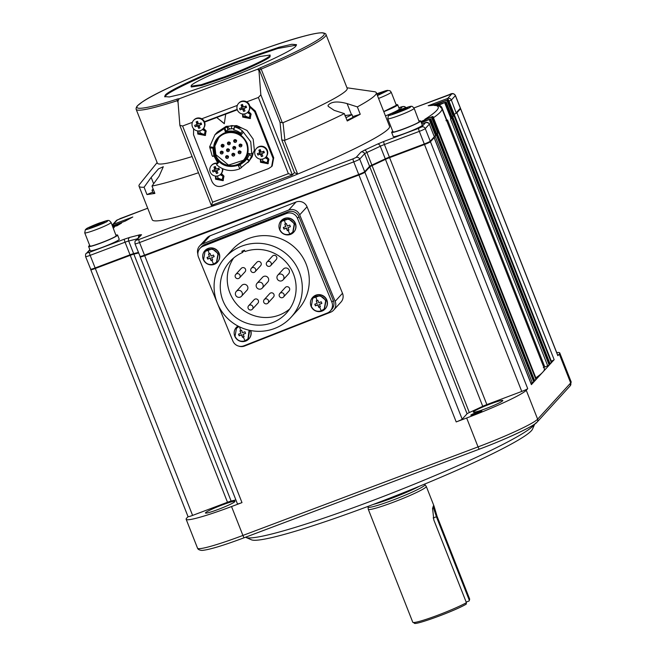 <?xml version="1.0" encoding="UTF-8"?>
<svg xmlns="http://www.w3.org/2000/svg" width="656" height="656" viewBox="0 0 656 656"><rect width="100%" height="100%" fill="white"/><g stroke="black" fill="none" stroke-linecap="round" stroke-linejoin="round"><path stroke-width="0.98" d="M250.518 330.517A8.503 8.339 42.4 0 1 248.862 338.931A8.503 8.339 42.4 0 1 234.741 336.151A8.503 8.339 42.4 0 1 236.299 327.467L236.488 327.262A8.503 8.339 42.4 0 1 237.915 326.024M236.299 327.467A8.503 8.339 42.4 0 1 237.98 326.057M250.789 330.567A8.503 8.339 42.4 0 1 249.042 338.726L248.862 338.931M203.016 128.953L203.385 128.543A6.38 6.257 -137.6 0 0 204.549 122.032A6.38 6.257 -137.6 0 0 193.963 119.95L193.594 120.351A6.38 6.257 42.4 0 1 204.18 122.434A6.38 6.257 42.4 0 1 203.016 128.953A6.38 6.257 42.4 0 1 192.429 126.862A6.38 6.257 42.4 0 1 193.594 120.351M201.064 122.926A11.086 3.788 66.7 0 1 201.622 124.345A11.308 0.968 158.5 0 1 199.039 125.37A11.308 1.943 69.4 0 0 200.105 127.822A11.086 6.265 152.5 0 1 198.694 128.346A11.308 1.943 -110.6 0 1 197.628 125.895A11.308 0.968 158.5 0 1 195.185 126.772A11.086 7.093 -107.4 0 1 194.627 125.353A11.308 0.968 -21.5 0 0 197.071 124.476A11.308 1.943 -110.6 0 1 196.144 121.877A11.086 4.617 -16.1 0 1 197.554 121.344A11.308 1.943 69.4 0 0 198.481 123.951A11.308 0.968 -21.5 0 0 201.064 122.926M201.622 124.345L199.039 125.37M200.08 123.32L200.547 124.501M196.144 121.877L197.054 122.934L197.981 122.582M197.071 124.476L197.489 124.025L197.054 122.934M195.185 126.772L196.956 125.854L196.505 124.689M197.628 125.895L198.046 125.444L196.956 125.854M198.694 128.346L198.046 125.444M199.383 126.19L198.473 126.534M204.844 250.748L205.033 250.551A8.503 8.339 42.4 0 1 219.145 253.331A8.503 8.339 42.4 0 1 217.587 262.015L217.407 262.211A8.503 8.339 42.4 0 1 203.286 259.432A8.503 8.339 42.4 0 1 204.844 250.748A8.503 8.339 42.4 0 1 218.965 253.528A8.503 8.339 42.4 0 1 217.407 262.211M312.568 297.496L312.756 297.291A8.503 8.339 42.4 0 1 326.868 300.071A8.503 8.339 42.4 0 1 325.31 308.755L325.13 308.96A8.503 8.339 42.4 0 1 311.01 306.18A8.503 8.339 42.4 0 1 312.568 297.496A8.503 8.339 42.4 0 1 326.688 300.276A8.503 8.339 42.4 0 1 325.13 308.96M281.112 220.785L281.301 220.58A8.503 8.339 42.4 0 1 295.413 223.36A8.503 8.339 42.4 0 1 293.855 232.044L293.675 232.249A8.503 8.339 42.4 0 1 279.554 229.469A8.503 8.339 42.4 0 1 281.112 220.785A8.503 8.339 42.4 0 1 295.233 223.565A8.503 8.339 42.4 0 1 293.675 232.249M396.158 104.771A15.588 1.337 158.5 0 1 397.675 104.771L399.332 108.978A15.588 1.337 158.5 0 1 399.201 109.273A15.588 1.337 158.5 0 1 385.449 115.882M397.675 104.771A15.588 1.337 158.5 0 1 397.544 105.075A15.588 1.337 158.5 0 1 383.793 111.676M345.277 115.53L352.018 114.62L345.966 117.719M345.573 115.505L347.418 115.218L344.9 115.858M153.545 190.027L151.995 190.207L153.168 189.059M315.651 296.397C320.177 295.192 323.515 296.701 325.663 300.924L324.236 308.886L321.317 310.854C316.791 312.067 313.445 310.559 311.297 306.336L312.723 298.373L315.651 296.397A19.836 3.411 69.5 0 0 317.045 300.563L317.857 300.259L318.775 302.728L321.227 301.785L321.866 303.416L319.406 304.359L320.399 306.754L318.783 307.361L317.791 304.966L315.413 305.835L314.773 304.204L317.151 303.334L316.233 300.866L317.045 300.563M284.196 219.686C288.722 218.481 292.059 219.99 294.208 224.213L292.781 232.167L289.862 234.143C285.335 235.348 281.99 233.848 279.841 229.625L281.268 221.662L284.196 219.686A19.836 3.411 69.5 0 0 285.59 223.852L286.401 223.548L287.32 226.017L289.772 225.074L290.411 226.697L287.959 227.648L288.943 230.035L287.328 230.65L286.336 228.255L283.958 229.116L283.318 227.493L285.696 226.623L284.778 224.155L285.59 223.852M207.927 249.657C212.454 248.452 215.791 249.961 217.948 254.175L216.513 262.138L213.594 264.114C209.067 265.319 205.73 263.81 203.573 259.587L205.008 251.633L207.927 249.657A19.836 3.411 69.5 0 0 209.321 253.823L210.133 253.511L211.052 255.988L213.503 255.036L214.143 256.668L211.691 257.619L212.675 260.006L211.06 260.612L210.068 258.226L207.69 259.087L207.05 257.464L209.428 256.594L208.51 254.118L209.321 253.823M249.091 330.214L247.968 338.849L245.049 340.825C240.522 342.03 237.177 340.53 235.028 336.307L236.455 328.344L238.94 326.549M240.777 330.534L241.588 330.23L242.507 332.699L244.959 331.756L245.598 333.379L243.146 334.33L244.13 336.717L242.515 337.323L241.523 334.937L239.145 335.798L238.505 334.175L240.883 333.305L239.965 330.837L240.777 330.534A19.836 3.411 69.5 0 1 239.53 326.844M245.549 537.223A155.857 13.382 -21.5 0 0 245.984 537.453A155.857 13.382 -21.5 0 0 388.623 494.403A155.857 13.382 -21.5 0 0 533.722 425.359A155.857 13.382 -21.5 0 0 534.714 424.063M470.844 415.1A5.953 0.508 158.5 0 1 476.625 412.37A5.953 0.508 158.5 0 1 481.873 410.853A5.953 0.508 158.5 0 1 481.816 410.968A5.953 0.508 158.5 0 1 476.043 413.69A5.953 0.508 158.5 0 1 470.795 415.215A5.953 0.508 158.5 0 1 470.844 415.1M234.84 501.676A15.867 1.361 -21.5 0 0 234.963 501.504A15.867 1.361 -21.5 0 0 221.63 505.177A15.867 1.361 -21.5 0 0 205.582 512.697A15.867 1.361 -21.5 0 0 205.541 513.09A15.867 1.361 -21.5 0 0 220.072 508.712A15.867 1.361 -21.5 0 0 234.84 501.676M245.984 537.453L251.469 539.814A151.61 13.013 -21.5 0 0 390.213 497.929A151.61 13.013 -21.5 0 0 531.36 430.771A151.61 13.013 -21.5 0 0 532.533 429.098L534.763 424.022M502.701 400.791A15.867 1.361 -21.5 0 0 502.824 400.619A15.867 1.361 -21.5 0 0 489.491 404.293A15.867 1.361 -21.5 0 0 473.443 411.812A15.867 1.361 -21.5 0 0 473.402 412.206A15.867 1.361 -21.5 0 0 487.925 407.827A15.867 1.361 -21.5 0 0 502.701 400.791M535.829 377.831A184.197 15.818 -21.5 0 0 542.774 372.173A184.197 15.818 -21.5 0 0 544.349 368.623L441.906 108.56A184.197 15.818 158.5 0 1 440.332 112.11A184.197 15.818 158.5 0 1 433.46 117.719M197.858 253.995A8.503 8.339 42.4 0 1 199.637 245.967L206.984 237.923A8.503 8.339 42.4 0 1 210.051 235.816L296.028 202.023A8.503 8.339 42.4 0 1 307.041 206.804L342.498 293.289A8.503 8.339 42.4 0 1 342.547 293.396A8.503 8.339 42.4 0 1 340.981 302.08L333.642 310.124A8.503 8.339 42.4 0 1 330.575 312.231L244.59 346.015A8.503 8.339 42.4 0 1 238.784 346.138M342.498 293.289L335.159 301.334A8.503 8.339 42.4 0 1 333.642 310.124M198.489 172.741A127.518 10.947 158.5 0 1 151.987 186.066L154.89 193.43L146.977 194.578L144.082 187.214A127.518 10.947 158.5 0 1 139.023 186.173A127.518 10.947 158.5 0 1 139.753 184.123L157.128 162.565M192.38 122.328L182.598 126.009L179.859 125.329L177.956 101.016L179.129 98.794L257.496 69.274L258.94 70.52L260.842 94.825L292.387 174.898L294.47 172.61L297.66 174.078A127.518 10.947 158.5 0 1 213.323 205.845A127.518 10.947 158.5 0 1 152.266 219.801L139.023 186.173M346.967 87.781L374.387 91.701A127.518 10.947 158.5 0 1 376.314 92.693A127.518 10.947 158.5 0 1 375.232 95.153A127.518 10.947 158.5 0 1 357.348 106.895L360.242 114.259L347.254 120.983L344.351 113.611L334.134 110.331L328.18 106.305L328.025 105.436C331.034 101.582 337.397 100.967 347.122 103.607L357.348 106.895M376.314 92.693L389.566 126.329A127.518 10.947 158.5 0 1 388.475 128.789A127.518 10.947 158.5 0 1 297.66 174.078L284.392 140.392L281.801 139.933L280.03 122.336L283.015 122.688L284.901 140.245L284.392 140.392M192.118 156.563A102.016 8.758 158.5 0 1 157.374 163.172L136.161 109.322C135.923 108.314 136.333 107.141 137.391 105.796L142.623 101.729C164.32 86.649 261.826 47.011 303.367 36.334C312.666 33.817 319.087 32.644 322.621 32.8C324.933 33.218 326.057 33.8 325.999 34.538A102.016 8.758 158.5 0 1 325.13 36.506A102.016 8.758 158.5 0 1 261.186 69.093L282.367 122.861M144.082 187.214L151.151 177.415L158.498 168.863L163.311 166.731L159.064 176.267L151.987 186.066M325.999 34.538L347.213 88.396A102.016 8.758 158.5 0 1 346.343 90.364A102.016 8.758 158.5 0 1 283.015 122.688M346.999 120.343L352.985 117.399L352.018 114.62M151.995 190.207L153.028 192.839L154.578 192.651M296.471 45.108L277.718 48.511L240.047 61.352C207.993 73.144 167.305 92.07 165.558 96.006L164.959 96.916M165.246 95.218C166.993 91.282 207.681 72.357 239.743 60.565L279.103 47.232L291.789 44.28L296.479 44.657L295.872 46.018C294.126 49.954 253.437 68.88 221.384 80.672L182.015 94.005L169.338 96.957L164.648 96.58L165.246 95.218M266.328 156.563L268.853 159.129L268.025 163.762L260.498 162.278L260.416 159.178M260.858 159.211L261.121 161.597L268.32 163.401M221.392 173.487L223.917 176.054L223.089 180.687L215.562 179.203L215.488 176.103M215.931 176.136L216.185 178.522L223.384 180.326M248.526 111.381L251.059 113.947L250.223 118.58L242.695 117.096L242.622 113.996M243.064 114.029L243.319 116.415L250.526 118.219M203.59 128.305L206.123 130.872L205.295 135.505L197.759 134.021L197.686 130.921M198.128 130.954L198.391 133.34L205.59 135.144M214.028 155.939L212.667 156.448L212.077 155.57L209.625 146.854L214.979 134.71L227.033 126.788L231.839 125.558L238.8 126.436L241.506 128.027L234.397 126.887C237.611 127.764 240.268 129.093 242.359 130.897L250.74 141.753L251.765 154.119L253.068 153.496L252.125 156.809L248.534 161.835M214.979 134.71L217.407 132.061L226.107 126.378L236.685 125.591L246.968 130.446L253.167 139.097L254.397 150.339L248.96 161.376M233.618 129.79L234.397 126.887L233.946 129.937C236.685 130.659 238.932 131.758 240.686 133.25L242.359 130.897M243.237 132.069L241.457 134.562C236.472 131.11 231.092 130.183 225.328 131.766L227.845 129.839L227.033 126.788L229.92 128.945L227.845 129.839M212.675 156.44L213.897 155.611M313.01 298.062L320.095 295.635L326.032 300.522L324.54 308.55M281.555 221.351L288.64 218.924L294.577 223.811L293.084 231.839M205.287 251.322L212.372 248.895L218.309 253.774L216.816 261.81M236.742 328.033L238.718 326.442M249.706 330.345L248.271 338.521M414.149 108.322C411.263 105.354 413.083 105.755 402.882 108.716C394.584 111.848 389.762 114.119 388.418 115.538L387.778 118.703A14.17 1.214 158.5 0 0 400.267 115.087A14.17 1.214 158.5 0 0 414.026 108.593A14.17 1.214 158.5 0 0 414.149 108.322L419.2 121.729C417.569 124.041 389.976 134.431 393.075 131.569M387.778 118.703L392.944 131.823M111.102 222.458C108.215 219.489 110.036 219.899 99.835 222.851C91.537 225.984 86.715 228.255 85.37 229.674L84.731 232.839A14.17 1.214 158.5 0 0 97.219 229.223A14.17 1.214 158.5 0 0 110.979 222.728A14.17 1.214 158.5 0 0 111.102 222.458L116.153 235.865C114.521 238.185 86.928 248.575 90.028 245.705M89.905 245.975L84.731 232.839M378.578 98.433A14.17 1.214 158.5 0 0 391.066 92.43A14.17 1.214 158.5 0 0 391.189 92.16L396.363 105.288L383.752 111.569M270.108 55.038L270.059 56.646C269.009 59.007 244.598 70.364 225.361 77.441L201.745 85.436L191.322 86.986L191.372 85.378C193.782 82.353 215.201 72.39 236.07 64.583L259.981 56.506L270.108 55.038L269.747 55.858C267.345 58.884 245.918 68.847 225.057 76.654L201.138 84.731L191.011 86.198M247.082 158.604L246.656 159.203L247.082 158.604L246.738 159.047L249.165 161.015L239.801 168.772C231.338 172.044 223.581 170.708 216.546 164.763L218.596 162.491L213.905 155.628L212.7 147.19L209.625 146.854M247.82 162.622L249.165 161.015M249.083 161.163L249.51 160.572L247.091 158.596M265.705 157.251L267.91 159.039L267.394 161.934L266.336 162.647L262.687 161.007L262.646 159.039M265.131 157.793L268.903 159.834M220.769 174.176L222.974 175.964L222.458 178.858L221.4 179.572L217.751 177.932L217.718 175.964M220.195 174.717L223.967 176.759M247.902 112.069L250.116 113.857L249.592 116.752L248.534 117.465L244.893 115.825L244.852 113.857M247.337 112.611L251.109 114.652M202.975 128.994L205.18 130.782L204.664 133.676L203.598 134.39L199.957 132.75L199.916 130.782M202.401 129.535L206.173 131.577M237.3 165.517C246.754 160.851 250.018 153.381 247.082 143.131C242.228 133.603 234.692 130.208 224.467 132.947C215.012 137.612 211.749 145.083 214.692 155.333C219.547 164.861 227.083 168.256 237.3 165.517M215.586 154.914A16.72 16.408 -137.6 0 0 243.343 160.384A16.72 16.408 -137.6 0 0 246.41 143.303A16.72 16.408 -137.6 0 0 218.645 137.842A16.72 16.408 -137.6 0 0 215.586 154.914M218.768 137.703L214.865 146.009L215.84 154.636L228.534 165.099L243.466 160.253M238.259 152.807A1.419 1.394 42.4 0 1 238.522 151.364A1.419 1.394 42.4 0 1 240.867 151.823A1.419 1.394 42.4 0 1 240.613 153.274A1.419 1.394 42.4 0 1 238.259 152.807M238.522 151.364L241.055 151.626L240.613 153.274M231.986 155.169A1.419 1.394 42.4 0 1 232.249 153.725A1.419 1.394 42.4 0 1 234.602 154.185A1.419 1.394 42.4 0 1 234.34 155.636A1.419 1.394 42.4 0 1 231.986 155.169M232.249 153.725L234.782 153.988L234.34 155.636M225.721 157.53A1.419 1.394 42.4 0 1 225.976 156.087A1.419 1.394 42.4 0 1 228.329 156.546A1.419 1.394 42.4 0 1 228.067 157.998A1.419 1.394 42.4 0 1 225.721 157.53M225.976 156.087L228.518 156.349L228.067 157.998M220.359 153.061A1.419 1.394 42.4 0 1 220.621 151.618A1.419 1.394 42.4 0 1 222.974 152.077A1.419 1.394 42.4 0 1 222.712 153.529A1.419 1.394 42.4 0 1 220.359 153.061M220.621 151.618L223.155 151.88L222.712 153.529M226.632 150.7A1.419 1.394 42.4 0 1 226.886 149.256A1.419 1.394 42.4 0 1 229.239 149.716A1.419 1.394 42.4 0 1 228.977 151.167A1.419 1.394 42.4 0 1 226.632 150.7M226.886 149.256L229.428 149.519L228.977 151.167M232.896 148.338A1.419 1.394 42.4 0 1 233.159 146.895A1.419 1.394 42.4 0 1 235.512 147.354A1.419 1.394 42.4 0 1 235.25 148.805A1.419 1.394 42.4 0 1 232.896 148.338M233.159 146.895L235.693 147.157L235.25 148.805M239.169 145.976A1.419 1.394 42.4 0 1 239.432 144.533A1.419 1.394 42.4 0 1 241.777 145.001A1.419 1.394 42.4 0 1 241.523 146.444A1.419 1.394 42.4 0 1 239.169 145.976M239.432 144.533L241.966 144.796L241.523 146.444M221.269 146.239A1.419 1.394 42.4 0 1 221.531 144.787A1.419 1.394 42.4 0 1 223.885 145.255A1.419 1.394 42.4 0 1 223.622 146.698A1.419 1.394 42.4 0 1 221.269 146.239M221.531 144.787L224.065 145.05L223.622 146.698M227.542 143.877A1.419 1.394 42.4 0 1 227.796 142.426A1.419 1.394 42.4 0 1 230.149 142.893A1.419 1.394 42.4 0 1 229.887 144.336A1.419 1.394 42.4 0 1 227.542 143.877M227.796 142.426L230.338 142.688L229.887 144.336M233.807 141.516A1.419 1.394 42.4 0 1 234.069 140.064A1.419 1.394 42.4 0 1 236.422 140.532A1.419 1.394 42.4 0 1 236.16 141.975A1.419 1.394 42.4 0 1 233.807 141.516M234.069 140.064L236.603 140.327L236.16 141.975M238.71 152.692L240.276 152.102L238.71 152.692M232.437 155.054L234.003 154.463L232.437 155.054M226.164 157.415L227.73 156.825L226.164 157.415M220.81 152.946L222.376 152.356L220.81 152.946M227.074 150.585L228.641 149.994L227.074 150.585M233.347 148.223L234.914 147.633L233.347 148.223M239.62 145.862L241.187 145.271L239.62 145.862M222.187 145.033L223.286 145.534L222.81 146.616L221.72 146.124L222.187 145.033M227.985 143.762L229.559 143.172L227.985 143.762M234.258 141.401L235.824 140.81L234.258 141.401M368.016 507.055A30.602 2.624 -21.5 0 0 368.032 507.113A30.602 2.624 -21.5 0 0 392.542 500.241A30.602 2.624 -21.5 0 0 424.719 485.276A30.602 2.624 -21.5 0 0 424.981 484.686L424.735 484.054M368.024 507.088L368.262 509.228A31.168 2.673 -21.5 0 0 368.278 509.286A31.168 2.673 -21.5 0 0 393.239 502.283A31.168 2.673 -21.5 0 0 426.015 487.039A31.168 2.673 -21.5 0 0 426.285 486.432A31.168 2.673 -21.5 0 0 426.252 486.383L424.973 484.653M368.278 509.286L412.772 622.241A31.168 2.673 -21.5 0 0 412.968 622.413A31.168 2.673 -21.5 0 0 435.494 616.074A31.168 2.673 -21.5 0 0 466.416 602.708L433.821 519.962L432.591 508.441L433.403 505.784L434.1 506.276L437.093 516.379L469.688 599.125L469.122 600.97L466.17 602.077M469.376 600.445L436.412 516.756L437.093 516.379M414.863 622.462C409.114 627.554 452.837 611.982 466.186 604.184L466.416 602.708M432.517 509.023L433.337 506.858M433.403 505.784L433.214 506.949L436.412 516.756L433.157 517.986M382.005 93.177L381.653 92.299L384.506 91.881L377.323 95.251M376.872 94.103L381.653 92.299M94.48 226.582L94.029 225.434L101.573 222.597L104.427 222.179L92.193 227.452L89.339 227.862L94.029 225.434M101.918 223.475L101.573 222.597M397.528 112.447L397.077 111.299L404.621 108.461L407.466 108.043L395.24 113.308L392.386 113.726L397.077 111.299M404.965 109.339L404.621 108.461M238.71 334.101L239.309 335.626L241.72 334.716L242.679 337.151L244.089 336.618M243.146 334.33L245.557 333.281M240.17 330.755L240.883 333.305M207.255 257.39L207.854 258.907L210.273 258.005L211.224 260.432L212.634 259.907M211.691 257.619L214.102 256.57M208.715 254.044L209.428 256.594M283.523 227.419L284.122 228.944L286.533 228.034L287.492 230.469L288.902 229.936M287.959 227.648L290.37 226.599M284.983 224.081L285.696 226.623M314.978 304.13L315.577 305.655L317.988 304.745L318.947 307.18L320.358 306.647M319.406 304.359L321.825 303.31M316.438 300.792L317.151 303.334M214.897 157.752L213.922 155.972M252.084 153.75L253.068 153.496L252.388 153.397M217.431 161.302L217.3 162.221L215.193 158.211M247.181 158.67L250.051 153.676M251.765 154.119L248.731 153.447L244.491 161.647L238.505 165.943L239.793 168.748L238.653 165.878M245.344 160.712L246.738 159.047M233.79 128.658L229.92 128.945M241.564 134.431L240.686 133.25M249.641 154.8L252.125 156.809M217.193 164.115L217.8 161.704M224.918 128.158L225.902 131.093M224.352 128.814L225.328 131.766M231.379 128.674L231.839 125.558M216.833 117.432L225.713 114.087L224.303 123.722L216.759 117.514L224.327 123.599M225.639 114.169L237.3 109.782M204.582 122.106L216.759 117.514M249.797 106.149L255.291 111.003L273.708 157.76L273.085 158.44L271.633 166.55L268.665 168.551L222.163 186.066C217.554 187.304 214.143 185.771 211.954 181.466L193.536 134.71L193.594 128.773M273.085 158.44L254.667 111.684L255.291 111.003M249.92 107.067L254.667 111.684M204.418 121.713L237.169 109.38M273.708 157.76L272.191 165.935M260.842 94.825L258.366 97.473L246.697 101.869M237.316 105.403L201.761 118.793M178.686 99.056L179.211 98.695A1.419 1.394 -137.6 0 0 178.629 99.122M212.61 202.187L211.371 205.418L292.387 174.898L288.369 173.66L212.61 202.187L182.598 126.009M294.47 172.61L281.801 139.933M212.929 204.836L213.323 205.845L213.725 204.533M146.977 194.578L152.741 192.101M352.797 116.588L360.242 114.259M344.351 113.611A127.518 10.947 158.5 0 1 284.901 140.245M433.46 105.206L428.196 105.747L434.887 104.542M335.159 301.334L299.694 214.848L307.041 206.804M296.028 202.023L288.689 210.068A8.503 8.339 42.4 0 1 299.694 214.848M288.689 210.068L202.704 243.86L210.051 235.816M199.637 245.967A8.503 8.339 42.4 0 1 202.704 243.86M127.567 219.768L131.741 217.53M436.839 105.362L434.149 105.427L448.368 99.548L432.607 105.337M432.501 105.37L428.196 105.747L447.704 98.4A2.837 2.78 42.4 0 1 451.344 100.04L449.024 101.172M441.906 108.56L439.249 105.985L437.027 105.928L446.17 101.942L436.24 105.55M437.757 105.042L436.576 104.435M436.125 105.591L434.149 105.427M441.16 107.33L441.685 107.108L439.381 104.96M446.047 120.688L447.54 119.991L445.965 120.688M445.654 102.525L451.861 118.285L450.442 118.9L547.711 365.827L543.316 367.614M424.268 121.212L421.816 121.163L432.944 116.44L425.104 119.253M424.891 119.318L424.76 119.367C436.56 111.979 440.643 107.502 437.027 105.928M424.202 120.179L425.367 120.794M421.636 126.952L425.67 122.533L421.841 123.976L425.703 122.508C428.704 122.861 429.918 123.402 429.344 124.123L434.485 137.235L434.288 136.784L430.246 141.204L425.277 128.601A5.666 0.484 158.5 0 1 419.323 131.372A2.837 0.484 -110.6 0 1 418.651 128.338L421.636 126.952A2.837 2.78 42.4 0 1 425.277 128.601L429.319 124.173A2.837 2.78 -137.6 0 0 425.67 122.533A2.837 0.484 -110.6 0 1 425.703 122.508A2.837 0.484 -110.6 0 1 425.752 122.5M118.974 224.59L121.007 223.417M121.491 223.188L113.029 227.353M113.217 227.837L114.21 227.509L113.291 228.017M369.804 166.854A5.666 0.484 158.5 0 1 372.067 165.615A184.197 15.818 -21.5 0 0 385.474 159.375A5.666 0.484 158.5 0 1 389.59 157.653L424.498 144.509A5.666 0.484 -21.5 0 0 430.451 141.737L527.719 388.664L526.251 390.271A56.678 4.863 158.5 0 1 466.662 417.995L456.207 421.931A5.666 0.484 -21.5 0 0 462.168 419.159L467.072 413.78L369.804 166.854L364.9 172.233L462.168 419.159M372.067 165.615L469.335 412.542A5.666 0.484 -21.5 0 0 467.072 413.78M389.59 157.653L486.859 404.58A5.666 0.484 -21.5 0 0 482.742 406.302L385.474 159.375M138.596 252.929A184.082 15.801 158.5 0 1 133.947 254.102A5.789 0.5 -21.5 0 0 130.241 255.323L95.341 268.468L130.232 255.34A5.666 0.484 158.5 0 1 133.857 254.143A184.197 15.818 -21.5 0 0 138.605 252.945M133.857 254.143L231.125 501.069A5.666 0.484 -21.5 0 0 227.493 502.266L130.232 255.34M120.401 218.505A2.837 0.484 69.4 0 0 120.36 218.505L116.284 220.637L112.16 225.156A2.837 2.78 42.4 0 1 113.308 224.344L132.807 216.997L125.198 221.105L112.488 225.976M119.285 223.942L112.668 226.435M533.754 380.578L535.985 379.611L534.148 381.62L430.746 118.851L421.382 122.828M430.746 118.851L421.201 122.369M432.944 116.44L439.159 132.184L432.944 116.44M448.368 99.548L454.583 115.292L448.368 99.548M556.698 352.592A56.678 4.863 158.5 0 1 559.781 352.977A56.678 4.863 158.5 0 1 559.297 354.068L557.83 355.683L460.561 108.748L456.888 112.775A5.666 0.484 158.5 0 1 456.633 112.98L454.198 114.308M456.305 113.332L451.344 100.04L455.387 95.62A2.837 2.78 -137.6 0 0 451.738 93.972L447.704 98.4A2.837 0.484 -110.6 0 0 447.794 99.679M549.179 363.686L551.401 362.719L549.548 364.695L446.162 101.959M447.851 100.114L454.059 115.874L452.648 116.481L549.917 363.416M432.435 117.006L438.643 132.766L437.224 133.373L534.492 380.308M530.925 383.227L533.779 382.022L531.393 384.637A5.666 0.484 -21.5 0 0 531.442 384.531L434.174 137.604A5.666 0.484 -21.5 0 0 434.165 137.588L434.485 137.235M430.229 119.417L436.437 135.177L435.018 135.792L532.287 382.719M85.608 256.619C85.485 254.462 85.674 253.462 86.174 253.618A2.837 2.78 42.4 0 1 87.24 252.904L89.478 252.322A2.837 0.484 69.4 0 0 90.151 255.348L95.341 268.468A5.551 0.476 158.5 0 1 90.905 269.731L85.608 256.619A5.666 0.484 158.5 0 0 90.151 255.348L125.058 242.203L130.019 254.815L95.112 267.96A5.666 0.484 158.5 0 1 90.577 269.231M434.165 137.588L430.344 141.778A5.551 0.476 158.5 0 1 424.506 144.492L389.607 157.637A5.789 0.5 -21.5 0 0 385.408 159.392A184.082 15.801 158.5 0 1 372.001 165.632A5.789 0.5 -21.5 0 0 369.697 166.895L364.793 172.274A5.551 0.476 158.5 0 1 358.955 174.988A5.666 0.484 -21.5 0 0 364.9 172.233M469.335 412.542A184.197 15.818 -21.5 0 0 482.742 406.302M486.859 404.58L521.758 391.435A5.666 0.484 -21.5 0 0 527.719 388.664M140.228 256.849A5.666 0.484 -21.5 0 0 140.179 256.955A5.666 0.484 -21.5 0 0 144.722 255.684L358.939 175.004L144.738 255.668A5.551 0.476 158.5 0 1 140.302 256.931L135.005 243.827A5.666 0.484 158.5 0 0 139.548 242.548L353.764 161.868A2.837 0.484 -110.6 0 1 353.1 158.834L356.077 157.448A2.837 2.78 42.4 0 1 359.726 159.096A5.666 0.484 158.5 0 1 353.764 161.868L358.734 174.48L144.509 255.159L139.548 242.548A2.837 0.484 69.4 0 1 138.875 239.522L136.637 240.104A2.837 2.78 42.4 0 0 135.571 240.818C135.07 240.662 134.882 241.67 135.005 243.827M140.179 256.955L237.447 503.89A5.666 0.484 -21.5 0 0 241.99 502.611L231.535 506.547A56.678 4.863 158.5 0 1 186.148 519.273A56.678 4.863 158.5 0 1 186.632 518.183L188.034 516.649M192.593 515.411L95.325 268.484A5.666 0.484 158.5 0 1 90.782 269.755L188.051 516.682A5.666 0.484 -21.5 0 0 192.593 515.411L227.493 502.266M231.125 501.069A184.197 15.818 -21.5 0 0 235.865 499.88M551.352 361.194A5.666 0.484 -21.5 0 0 554.156 359.701L551.753 362.276M551.77 362.317L454.575 115.308M454.059 115.874L551.401 362.719M451.861 118.285L549.203 365.13L536.337 379.168M547.711 365.827L549.203 365.13M536.346 379.209L439.151 132.2M438.643 132.766L535.985 379.611M534.148 381.62L436.896 134.677M436.437 135.177L533.779 382.022M531.393 384.637L434.124 137.711A5.666 0.484 -21.5 0 0 434.174 137.604M536.059 422.776C534.73 425.769 503.808 440.151 479.446 449.114A2.837 0.484 -110.6 0 1 479.405 449.139A2.837 0.484 -110.6 0 1 478.044 446.892L242.917 535.444L231.535 506.547M434.124 137.711L430.451 141.737M460.405 108.117L455.436 95.505A5.666 0.484 158.5 0 1 455.387 95.62L460.356 108.224A5.666 0.484 158.5 0 0 460.405 108.117L460.504 108.707A5.551 0.476 158.5 0 1 460.455 108.789L456.633 112.98M557.83 355.683A5.666 0.484 -21.5 0 0 557.879 355.568L460.61 108.642M116.071 235.069A15.588 1.337 158.5 0 1 117.596 235.069L119.244 239.276A15.588 1.337 158.5 0 1 119.113 239.571A15.588 1.337 158.5 0 1 103.976 246.722A15.588 1.337 158.5 0 1 90.241 250.699L88.593 246.5A15.588 1.337 158.5 0 1 88.724 246.197A15.588 1.337 158.5 0 1 89.7 245.459M117.596 235.069A15.588 1.337 158.5 0 1 117.457 235.373A15.588 1.337 158.5 0 1 102.32 242.515A15.588 1.337 158.5 0 1 88.593 246.5M419.118 120.934A15.588 1.337 158.5 0 1 420.635 120.934L422.292 125.14A15.588 1.337 158.5 0 1 422.161 125.435A15.588 1.337 158.5 0 1 407.023 132.586A15.588 1.337 158.5 0 1 393.288 136.563L391.632 132.356A15.588 1.337 158.5 0 1 391.771 132.061A15.588 1.337 158.5 0 1 392.747 131.323M420.635 120.934A15.588 1.337 158.5 0 1 420.504 121.237A15.588 1.337 158.5 0 1 405.367 128.379A15.588 1.337 158.5 0 1 391.632 132.356M217.177 302.744A44.493 43.665 42.4 0 1 225.336 257.3A44.493 43.665 42.4 0 1 299.21 271.846A44.493 43.665 42.4 0 1 291.051 317.291A44.493 43.665 42.4 0 1 217.177 302.744M291.051 317.291L298.029 309.648A44.493 43.665 -137.6 0 0 306.188 264.204A44.493 43.665 -137.6 0 0 232.314 249.657L225.336 257.3M217.169 302.711L198.489 257.16A8.503 8.339 42.4 0 1 203.073 246.262L286.459 213.495A8.503 8.339 42.4 0 1 297.463 218.276L331.854 302.145A8.503 8.339 42.4 0 1 327.27 313.043L243.884 345.81A8.503 8.339 42.4 0 1 232.88 341.038L217.661 303.925M233.7 257.931A38.253 37.54 -137.6 0 0 229.903 292.937A38.253 37.54 -137.6 0 0 289.665 309.017M242.441 252.56L241.9 251.223L244.499 250.207L245.041 251.535A38.253 37.54 42.4 0 1 293.462 274.011A38.253 37.54 42.4 0 1 286.451 313.084A38.253 37.54 42.4 0 1 222.925 300.579A38.253 37.54 42.4 0 1 229.944 261.506A38.253 37.54 42.4 0 1 242.441 252.56L244.524 250.28M283.564 296.955L289.066 290.928A2.55 2.501 -137.6 0 0 289.534 288.32A2.55 2.501 -137.6 0 0 285.303 287.484L279.792 293.519A2.55 2.501 42.4 0 1 284.032 294.355A2.55 2.501 42.4 0 1 283.564 296.955A2.55 2.501 42.4 0 1 279.325 296.127A2.55 2.501 42.4 0 1 279.792 293.519M267.976 303.08L273.486 297.053A2.55 2.501 -137.6 0 0 273.954 294.446A2.55 2.501 -137.6 0 0 269.714 293.609L264.212 299.644A2.55 2.501 42.4 0 1 268.443 300.481A2.55 2.501 42.4 0 1 267.976 303.08A2.55 2.501 42.4 0 1 263.745 302.252A2.55 2.501 42.4 0 1 264.212 299.644M252.388 309.206L257.898 303.179A2.55 2.501 -137.6 0 0 258.366 300.571A2.55 2.501 -137.6 0 0 254.126 299.735L248.624 305.77A2.55 2.501 42.4 0 1 252.855 306.606A2.55 2.501 42.4 0 1 252.388 309.206A2.55 2.501 42.4 0 1 248.157 308.377A2.55 2.501 42.4 0 1 248.624 305.77M241.498 296.241L247.009 290.206A3.542 3.477 -137.6 0 0 247.656 286.59A3.542 3.477 -137.6 0 0 241.777 285.434L236.267 291.461A3.542 3.477 42.4 0 1 242.146 292.625A3.542 3.477 42.4 0 1 241.498 296.241A3.542 3.477 42.4 0 1 235.619 295.085A3.542 3.477 42.4 0 1 236.267 291.461M270.707 265.606L276.217 259.571A2.55 2.501 -137.6 0 0 276.684 256.963A2.55 2.501 -137.6 0 0 272.445 256.135L266.935 262.162A2.55 2.501 42.4 0 1 271.174 262.999A2.55 2.501 42.4 0 1 270.707 265.606A2.55 2.501 42.4 0 1 266.467 264.77A2.55 2.501 42.4 0 1 266.935 262.162M255.118 271.732L260.629 265.696A2.55 2.501 -137.6 0 0 261.096 263.089A2.55 2.501 -137.6 0 0 256.857 262.261L251.355 268.288A2.55 2.501 42.4 0 1 255.586 269.124A2.55 2.501 42.4 0 1 255.118 271.732A2.55 2.501 42.4 0 1 250.887 270.895A2.55 2.501 42.4 0 1 251.355 268.288M239.53 277.857L245.041 271.822A2.55 2.501 -137.6 0 0 245.508 269.214A2.55 2.501 -137.6 0 0 241.277 268.378L235.766 274.413A2.55 2.501 42.4 0 1 239.998 275.249A2.55 2.501 42.4 0 1 239.53 277.857A2.55 2.501 42.4 0 1 235.299 277.021A2.55 2.501 42.4 0 1 235.766 274.413M283.064 279.907L288.566 273.88A3.542 3.477 -137.6 0 0 289.222 270.256A3.542 3.477 -137.6 0 0 283.335 269.099L277.832 275.135A3.542 3.477 42.4 0 1 283.712 276.291A3.542 3.477 42.4 0 1 283.064 279.907A3.542 3.477 42.4 0 1 277.176 278.751A3.542 3.477 42.4 0 1 277.832 275.135M262.277 288.074L267.787 282.039A3.542 3.477 -137.6 0 0 268.435 278.423A3.542 3.477 -137.6 0 0 262.556 277.267L257.045 283.302A3.542 3.477 42.4 0 1 262.933 284.458A3.542 3.477 42.4 0 1 262.277 288.074A3.542 3.477 42.4 0 1 256.398 286.918A3.542 3.477 42.4 0 1 257.045 283.302M330.337 310.936L331.805 309.329A8.503 8.339 -137.6 0 0 333.322 300.538L331.854 302.145M297.463 218.276L298.931 216.66L333.322 300.538M298.931 216.66A8.503 8.339 -137.6 0 0 287.927 211.888L286.459 213.495M203.073 246.262L204.541 244.655L287.927 211.888M204.541 244.655A8.503 8.339 -137.6 0 0 201.474 246.763L200.006 248.37M265.746 157.21L266.115 156.8A6.38 6.257 -137.6 0 0 267.287 150.29A6.38 6.257 -137.6 0 0 256.701 148.207L256.324 148.609A6.38 6.257 42.4 0 1 266.918 150.7A6.38 6.257 42.4 0 1 265.746 157.21A6.38 6.257 42.4 0 1 255.159 155.128A6.38 6.257 42.4 0 1 256.324 148.609M263.794 151.183A11.086 3.788 66.7 0 1 264.36 152.602A11.308 0.968 158.5 0 1 261.777 153.627A11.308 1.943 69.4 0 0 262.835 156.079A11.086 6.265 152.5 0 1 261.424 156.612A11.308 1.943 -110.6 0 1 260.366 154.16A11.308 0.968 158.5 0 1 257.915 155.029A11.086 7.093 -107.4 0 1 257.357 153.611A11.308 0.968 -21.5 0 0 259.801 152.741A11.308 1.943 -110.6 0 1 258.874 150.134A11.086 4.617 -16.1 0 1 260.284 149.601A11.308 1.943 69.4 0 0 261.211 152.208A11.308 0.968 -21.5 0 0 263.794 151.183M264.36 152.602L261.777 153.627M262.81 151.585L263.277 152.758M258.874 150.134L259.792 151.192L260.711 150.839M259.801 152.741L260.219 152.282L259.792 151.192M257.915 155.029L259.694 154.111L259.235 152.946M260.366 154.16L260.776 153.701L259.694 154.111M261.424 156.612L260.776 153.701M262.121 154.455L261.211 154.791M217.513 163.221A6.38 6.257 -137.6 0 0 211.765 165.132L211.396 165.533A6.38 6.257 42.4 0 1 217.48 163.697M222.269 168.576A6.38 6.257 42.4 0 1 210.223 172.044A6.38 6.257 42.4 0 1 211.396 165.533M220.81 174.135L221.179 173.725A6.38 6.257 -137.6 0 0 222.745 168.789M218.866 168.108A11.086 3.788 66.7 0 1 219.424 169.527A11.308 0.968 158.5 0 1 216.841 170.552A11.308 1.943 69.4 0 0 217.907 173.004A11.086 6.265 152.5 0 1 216.496 173.537A11.308 1.943 -110.6 0 1 215.43 171.077A11.308 0.968 158.5 0 1 212.987 171.954A11.086 7.093 -107.4 0 1 212.421 170.535A11.308 0.968 -21.5 0 0 214.873 169.658A11.308 1.943 -110.6 0 1 213.946 167.059A11.086 4.617 -16.1 0 1 215.357 166.526A11.308 1.943 69.4 0 0 216.283 169.133A11.308 0.968 -21.5 0 0 218.866 168.108M219.424 169.527L216.841 170.552M217.874 168.502L218.341 169.683M213.946 167.059L214.856 168.116L215.775 167.764M214.873 169.658L215.283 169.207L214.856 168.116M212.987 171.954L214.758 171.036L214.299 169.871M215.43 171.077L215.84 170.626L214.758 171.036M216.496 173.537L215.84 170.626M217.185 171.372L216.275 171.716M247.952 112.028L248.321 111.618A6.38 6.257 -137.6 0 0 249.485 105.108A6.38 6.257 -137.6 0 0 238.899 103.025L238.53 103.427A6.38 6.257 42.4 0 1 249.116 105.509A6.38 6.257 42.4 0 1 247.952 112.028A6.38 6.257 42.4 0 1 237.357 109.937A6.38 6.257 42.4 0 1 238.53 103.427M246 106.001A11.086 3.788 66.7 0 1 246.558 107.42A11.308 0.968 158.5 0 1 243.975 108.445A11.308 1.943 69.4 0 0 245.041 110.897A11.086 6.265 152.5 0 1 243.63 111.43A11.308 1.943 -110.6 0 1 242.564 108.97A11.308 0.968 158.5 0 1 240.121 109.847A11.086 7.093 -107.4 0 1 239.563 108.429A11.308 0.968 -21.5 0 0 242.007 107.551A11.308 1.943 -110.6 0 1 241.08 104.952A11.086 4.617 -16.1 0 1 242.49 104.419A11.308 1.943 69.4 0 0 243.417 107.026A11.308 0.968 -21.5 0 0 246 106.001M246.558 107.42L243.975 108.445M245.016 106.395L245.475 107.576M241.08 104.952L241.99 106.01L242.917 105.657M242.007 107.551L242.425 107.1L241.99 106.01M240.121 109.847L241.892 108.929L241.433 107.764M242.564 108.97L242.982 108.519L241.892 108.929M243.63 111.43L242.982 108.519M244.319 109.265L243.409 109.609M319.587 307.057A19.836 3.411 69.5 0 0 321.317 310.854M288.132 230.346A19.836 3.411 69.5 0 0 289.862 234.143M211.863 260.317A19.836 3.411 69.5 0 0 213.594 264.114M243.319 337.028A19.836 3.411 69.5 0 0 245.049 340.825M410.377 106.944C412.345 107.461 384.022 118.129 389.475 114.816C387.507 114.308 415.838 103.64 410.377 106.944M107.33 221.088C109.306 221.597 80.975 232.265 86.436 228.96C84.46 228.444 112.791 217.776 107.33 221.088M391.189 92.16L389.959 90.717L387.22 90.356L376.733 93.759L385.851 90.692L387.417 90.79L377.454 95.579M419.299 486.301A30.602 2.624 158.5 0 1 373.297 504.423M178.079 102.656L177.309 100.688A102.016 8.758 158.5 0 1 136.161 109.322M252.429 153.348L253.068 153.496M240.252 164.82L241.424 167.78M213.077 148.141L209.871 147.928M238.628 127.559L238.8 126.436M179.211 98.695L177.538 98.974A1.419 0.836 72.1 0 0 177.309 100.688L177.973 100.491M257.587 69.175A1.419 1.394 42.4 0 1 259.415 70.003L261.186 69.093L260.252 67.822L257.496 69.274M177.538 98.974C152.627 107.272 123.828 113.808 143.27 101.352C162.089 89.109 215.488 66.707 243.597 56.342C272.322 45.297 319.333 29.889 323.826 33.349C328.976 36.539 288.173 56.227 260.252 67.822M258.366 97.473L288.369 173.66M280.03 122.336L259.415 70.003L258.94 70.52M292.264 174.939L211.396 205.402M153.652 183.762L151.151 177.415M347.122 103.607L351.436 114.554M389.607 157.637L384.416 144.517L419.323 131.372L424.284 143.984L389.377 157.128A5.666 0.484 -21.5 0 0 385.269 158.85L380.3 146.239A5.666 0.484 158.5 0 1 384.416 144.517A2.837 0.484 69.4 0 1 383.744 141.491L418.651 128.338M356.077 157.448L360.989 152.077A2.837 2.78 42.4 0 1 364.629 153.717A5.666 0.484 158.5 0 1 366.893 152.479L371.862 165.091A5.666 0.484 -21.5 0 0 369.599 166.329L364.695 171.7L359.726 159.096L364.629 153.717L369.599 166.329A1.419 1.394 -137.6 0 1 369.697 166.895M89.478 252.322L124.386 239.169A2.837 0.484 69.4 0 0 125.058 242.203A5.666 0.484 158.5 0 1 128.683 241.006L133.652 253.618A5.666 0.484 -21.5 0 0 130.019 254.815L130.241 255.323M89.946 249.936L87.24 252.904M124.386 239.169L129.831 237.382A2.837 2.386 76.2 0 0 128.683 241.006A184.197 15.818 158.5 0 0 137.465 238.751M129.831 237.382L139.777 234.807A2.837 2.23 74.8 0 0 138.572 237.538M139.777 234.807L141.54 234.733A2.837 2.78 -137.6 0 0 140.482 235.447L135.571 240.818M141.54 234.733L136.637 240.104M138.875 239.522L353.1 158.834M360.989 152.077L364.375 150.216A2.837 1.509 65.4 0 1 366.893 152.479A184.197 15.818 158.5 0 0 380.3 146.239A2.837 1.73 64.7 0 0 377.577 144.074L383.744 141.491M364.375 150.216L377.577 144.074M413.961 107.937L414.584 107.707A2.837 0.484 -110.6 0 1 414.625 107.682A2.837 0.484 -110.6 0 1 414.666 107.674M116.284 220.637A2.837 2.78 42.4 0 1 117.342 219.924L113.308 224.344A2.837 0.484 69.4 0 0 113.398 225.631M544.8 366.917L447.54 119.991M446.859 120.245L441.685 107.108M420.931 121.68L421.816 121.163M114.21 227.509L113.316 228.075M430.344 141.778A1.419 1.394 -137.6 0 0 430.246 141.204A5.666 0.484 158.5 0 1 424.284 143.984L424.506 144.492M385.408 159.392A1.419 0.869 -115.3 0 0 385.269 158.85A184.197 15.818 158.5 0 1 371.862 165.091A1.419 0.754 -114.6 0 1 372.001 165.632M364.793 172.274A1.419 1.394 -137.6 0 0 364.695 171.7A5.666 0.484 158.5 0 1 358.734 174.48L456.207 421.931M241.99 502.611L144.509 255.159A5.666 0.484 158.5 0 1 139.974 256.43M138.391 252.421A184.197 15.818 158.5 0 1 133.652 253.618A1.419 1.197 -103.8 0 0 133.947 254.102M414.584 107.707L451.738 93.972M398.873 107.814L402.341 106.772L399.348 110.06M117.342 219.924L147.707 208.223M147.698 208.214L120.36 218.505A2.837 0.484 69.4 0 0 120.319 218.538M405.629 107.764A2.837 2.78 -137.6 0 0 402.341 106.772M446.957 100.524L453.165 116.284M444.76 102.943L450.967 118.703M431.541 117.416L437.749 133.176M429.336 119.835L435.543 135.595M424.498 144.509L521.758 391.435M466.662 417.995L478.044 446.892A56.678 4.863 158.5 0 0 537.633 419.168L570.679 382.965A2.837 2.78 42.4 0 1 570.162 385.859L537.116 422.062A2.837 2.78 -137.6 0 0 537.633 419.168L526.251 390.271M460.455 108.789A1.419 1.394 -137.6 0 0 460.356 108.224L456.314 112.652M456.888 112.775L554.156 359.701M549.564 364.728L452.296 117.801M479.364 449.147L244.319 537.674A2.837 0.484 -110.6 0 1 244.286 537.699A2.837 0.484 -110.6 0 1 242.917 535.444A56.678 4.863 -21.5 0 1 197.53 548.17L186.148 519.273M559.297 354.068L570.679 382.965A56.678 4.863 -21.5 0 0 571.163 381.874L570.162 385.859M368.032 507.113L367.786 506.489M414.789 623.2L412.968 622.413M426.285 486.432L434.1 506.276M244.491 161.647L245.442 160.613M272.256 165.861L271.633 166.55M179.933 125.649L211.355 205.418M86.174 253.618L89.823 249.624M455.436 95.505C454.075 93.3 452.107 92.972 449.532 94.53L413.961 107.928M124.738 221.318L131.807 217.497M434.436 137.047L429.344 124.123M116.653 225.967L121.016 223.409M406.039 108.306C405.588 106.305 403.62 105.977 400.135 107.33L398.873 107.805M551.778 362.292L454.518 115.374M446.17 101.942L452.378 117.703M536.362 379.184L439.094 132.266M430.754 118.834L436.962 134.595M537.116 422.062C534.943 425.646 507.096 438.815 479.405 449.139L244.286 537.699C223.229 545.587 209.116 549.826 201.95 550.425C199.432 550.187 197.956 549.433 197.53 548.17M571.163 381.874L559.781 352.977"/></g></svg>
